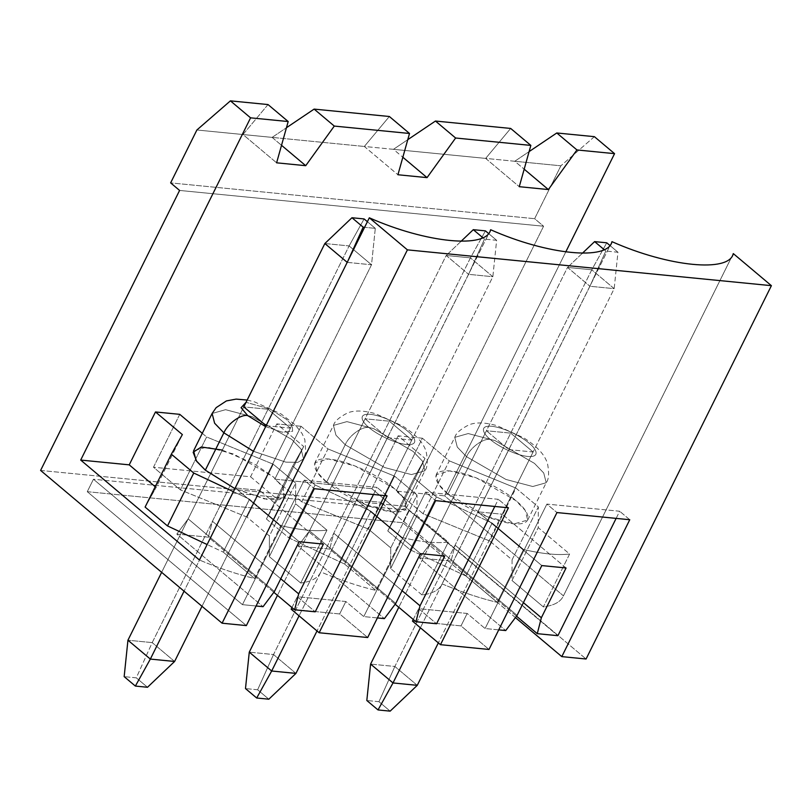 <?xml version="1.0" encoding="UTF-8"?>
<svg xmlns="http://www.w3.org/2000/svg" width="812" height="812" viewBox="0 0 812 812"><rect width="100%" height="100%" fill="white"/><g stroke="black" fill="none" stroke-linecap="round" stroke-linejoin="round"><path stroke-width="0.61" stroke-dasharray="4.06 3.04" d="M617.962 252.238L609.68 245.265L617.962 252.238L605.823 251.04L617.962 252.238L614.176 288.656L589.918 286.271L420.393 627.777L589.918 286.271L567.507 267.412L591.775 269.797L394.865 666.469L370.597 664.084L394.865 666.469L591.775 269.797L614.176 288.656L438.338 642.891L614.176 288.656L617.962 252.238M603.955 249.467L605.823 251.04L589.918 286.271L614.176 288.656L591.775 269.797L606.757 242.808L591.775 269.797L567.507 267.412L398.793 607.285L567.507 267.412L589.918 286.271L605.823 251.04L603.955 249.467M378.95 701.7L390.156 711.139L378.95 701.7L366.821 700.512L378.95 701.7L394.865 666.469L378.95 701.7M417.267 685.338L394.865 666.469L417.267 685.338M582.377 253.263L567.507 267.412L582.377 253.263M496.629 240.301L488.347 233.328L496.629 240.301L484.5 239.104L496.629 240.301L492.854 276.719L468.585 274.334L299.06 615.841L468.585 274.334L446.184 255.475L470.442 257.861L273.532 654.543L249.274 652.148L273.532 654.543L470.442 257.861L492.854 276.719L317.015 630.954L492.854 276.719L496.629 240.301M482.632 237.53L484.5 239.104L468.585 274.334L492.854 276.719L470.442 257.861L485.424 230.872L470.442 257.861L446.184 255.475L277.46 595.348L446.184 255.475L468.585 274.334L484.5 239.104L482.632 237.53M257.627 689.764L268.833 699.203L257.627 689.764L245.488 688.576L257.627 689.764L273.532 654.543L257.627 689.764M295.944 673.402L273.532 654.543L295.944 673.402M461.043 241.326L446.184 255.475L461.043 241.326M375.296 228.365L367.389 221.696L375.296 228.365L364.598 227.309L375.296 228.365L371.52 264.783L347.262 262.398L184.05 591.187L347.211 262.357L371.52 264.783L201.995 606.29L371.52 264.783L375.296 228.365M136.294 677.837L147.5 687.267L136.294 677.837L124.165 676.64L136.294 677.837L152.209 642.607L127.941 640.211L152.209 642.607L349.119 245.924L152.209 642.607L136.294 677.837M161.639 572.328L243.773 406.873L161.639 572.328M324.851 243.539L349.119 245.924L371.52 264.783L349.119 245.924L364.101 218.935L349.119 245.924L324.851 243.539M174.61 661.465L152.209 642.607L174.61 661.465M347.993 260.764L347.262 262.398L347.993 260.764M272.111 137.39L286.443 127.738L272.111 137.39L364.324 146.464L272.111 137.39L281.52 145.307L272.111 137.39L242.991 134.528L272.111 137.39M389.354 116.502L364.324 146.464L393.444 149.327L407.776 139.674L393.444 149.327L485.647 158.401L393.444 149.327L402.843 157.244L393.444 149.327L364.324 146.464L397.931 174.753L364.324 146.464L389.354 116.502M273.827 592.293L208.359 537.179L176.813 534.073L263.068 606.686L176.813 534.073L208.359 537.179L212.439 521.263L280.749 578.763L212.439 521.263L268.041 409.258L212.439 521.263L208.359 537.179L273.827 592.293M256.074 605.996L242.443 604.656L93.451 479.242L408.903 510.271L557.905 635.694L408.903 510.271L402.722 522.715L87.27 491.686L246.351 625.595L87.27 491.686L93.451 479.242L242.443 604.656L256.074 605.996M516.493 616.166L451.015 561.051L419.469 557.946L505.734 630.559L419.469 557.946L451.015 561.051L455.096 545.136L523.405 602.636L455.096 545.136L510.697 433.131L455.096 545.136L451.015 561.051L516.493 616.166M498.73 629.868L485.099 628.529L467.174 613.446L418.647 608.665L436.572 623.758L418.647 608.665L467.174 613.446L461.003 625.89L489.007 649.458L461.003 625.89L412.466 621.109L461.003 625.89L467.174 613.446L485.099 628.529L498.73 629.868M395.16 604.229L329.682 549.115L298.136 546.009L384.401 618.622L298.136 546.009L329.682 549.115L333.762 533.2L402.082 590.7L333.762 533.2L389.364 421.195L333.762 533.2L329.682 549.115L395.16 604.229M377.407 617.932L363.776 616.592L345.851 601.509L297.314 596.729L315.239 611.822L297.314 596.729L345.851 601.509L339.67 613.953L367.684 637.521L339.67 613.953L291.143 609.173L339.67 613.953L345.851 601.509L363.776 616.592L377.407 617.932M266.174 425.732L235.287 487.961L299.141 541.716L235.287 487.961L266.174 425.732L290.442 428.127L259.556 490.346L235.287 487.961L259.556 490.346L290.442 428.127L268.041 409.258L290.442 428.127L266.174 425.732M274.436 591.491L188.171 518.878L243.773 406.873L268.041 409.258L243.773 406.873L188.171 518.878L176.813 534.073L188.171 518.878L274.436 591.491M323.409 544.101L259.556 490.346L323.409 544.101M373.469 494.518L377.022 487.373L304.226 480.207L242.443 604.656L304.226 480.207L314.305 488.702L304.226 480.207L377.022 487.373L373.469 494.518M40.6 470.432L404.589 506.241L586.071 659.009L404.589 506.241L543.583 226.233L534.621 218.692L170.632 182.883L534.621 218.692L560.879 165.8L514.767 161.263L529.099 151.611L514.767 161.263L560.879 165.8L534.621 218.692L543.583 226.233L179.594 190.434L543.583 226.233L404.589 506.241L40.6 470.432M515.427 617.587L402.722 522.715L515.427 617.587M179.746 414.343L153.488 467.235L250.553 476.786L276.801 423.894L301.069 426.28L274.811 479.171L371.876 488.712L398.134 435.831L422.402 438.216L396.144 491.108L444.671 495.878L565.741 251.994L444.671 495.878L563.426 595.835L733.307 253.608L563.426 595.835C560.747 601.844 554.058 605.539 543.36 606.909L569.618 554.017C557.732 555.438 542.365 553.926 523.517 549.48L497.259 602.372L465.885 575.972L410.161 549.805L387.76 530.947L398.763 511.347L371.876 488.712L274.811 479.171L301.699 501.796L368.343 529.038L390.755 547.897L390.663 568.573L422.037 594.973C432.725 593.602 439.414 589.908 442.093 583.899C461.652 592.1 480.044 598.261 497.259 602.372C480.044 598.261 461.652 592.1 442.093 583.899C439.414 589.908 432.725 593.602 422.037 594.973L448.285 542.081C436.399 543.502 421.032 541.99 402.184 537.544L375.926 590.436L344.562 564.035L288.839 537.869L266.427 519.01L277.44 499.41L250.553 476.786L153.488 467.235L180.376 489.869L247.021 517.102L269.422 535.961L269.34 556.636L300.704 583.036C311.402 581.666 318.091 577.971 320.77 571.963C340.329 580.164 358.711 586.325 375.926 590.436C358.711 586.325 340.329 580.164 320.77 571.963C318.091 577.971 311.402 581.666 300.704 583.036L326.962 530.145C315.076 531.566 299.709 530.053 280.85 525.608L254.603 578.499L223.229 552.099L207.131 544.537L223.229 552.099L249.487 499.207L233.389 491.646L249.487 499.207L223.229 552.099L254.603 578.499C237.388 574.388 218.996 568.227 199.437 560.026C218.996 568.227 237.388 574.388 254.603 578.499L280.85 525.608L249.487 499.207L280.85 525.608C299.709 530.053 315.076 531.566 326.962 530.145L300.704 583.036L269.34 556.636L295.588 503.744L326.962 530.145L295.588 503.744L269.34 556.636L269.422 535.961L295.68 483.069L295.588 503.744L295.68 483.069L269.422 535.961L247.021 517.102L273.268 464.21L295.68 483.069L273.268 464.21L247.021 517.102L180.376 489.869L206.634 436.978L273.268 464.21L206.634 436.978L180.376 489.869L153.488 467.235L179.746 414.343M145.104 507.074L156.107 487.474L155.204 486.723L156.107 487.474L182.365 434.582L156.107 487.474L145.104 507.074M490.651 229.735L320.77 571.963L490.651 229.735M510.677 128.438L485.647 158.401L514.767 161.263L524.176 169.18L514.767 161.263L485.647 158.401L519.264 186.689L485.647 158.401L510.677 128.438M387.507 437.668L356.62 499.898L420.474 553.642L356.62 499.898L387.507 437.668L411.775 440.063L380.879 502.283L356.62 499.898L380.879 502.283L411.775 440.063L389.364 421.195L411.775 440.063L387.507 437.668L365.095 418.809L387.507 437.668M395.759 603.428L309.504 530.815L365.095 418.809L389.364 421.195L365.095 418.809L309.504 530.815L298.136 546.009L309.504 530.815L395.759 603.428M444.743 556.037L380.879 502.283L444.743 556.037M494.802 506.455L498.345 499.309L425.549 492.143L363.776 616.592L425.549 492.143L435.638 500.639L425.549 492.143L498.345 499.309L494.802 506.455M291.955 607.549L297.314 596.729L291.955 607.549M611.984 241.671L442.093 583.899L611.984 241.671M594.394 136.67L560.879 165.8L594.394 136.67M196.89 129.991L242.991 134.528L196.89 129.991M508.83 449.604L477.943 511.834L541.797 565.578L477.943 511.834L508.83 449.604L533.098 452L502.212 514.219L477.943 511.834L502.212 514.219L533.098 452L510.697 433.131L533.098 452L508.83 449.604L486.429 430.746L508.83 449.604M517.092 615.364L430.827 542.751L486.429 430.746L510.697 433.131L486.429 430.746L430.827 542.751L419.469 557.946L430.827 542.751L517.092 615.364M566.066 567.974L502.212 514.219L566.066 567.974M616.125 518.391L619.678 511.245L546.882 504.079L485.099 628.529L546.882 504.079L556.961 512.565L546.882 504.079L619.678 511.245L616.125 518.391M512.078 559.833L511.996 580.509L543.36 606.909C554.058 605.539 560.747 601.844 563.426 595.835L444.671 495.878L396.144 491.108L423.032 513.732L489.677 540.975L512.078 559.833L538.336 506.942L538.244 527.617L569.618 554.017L543.36 606.909L511.996 580.509L538.244 527.617L511.996 580.509L512.078 559.833L489.677 540.975L515.935 488.083L538.336 506.942L512.078 559.833M268.021 104.565L242.991 134.528L276.608 162.816L242.991 134.528L268.021 104.565M371.876 488.712L398.763 511.347L425.021 458.455L398.134 435.831L371.876 488.712M398.763 511.347L387.76 530.947L414.018 478.055L425.021 458.455L398.763 511.347M387.76 530.947L410.161 549.805L436.42 496.914L414.018 478.055L387.76 530.947M410.161 549.805L465.885 575.972L492.143 523.08L436.42 496.914L410.161 549.805M465.885 575.972L497.259 602.372L523.517 549.48L492.143 523.08L465.885 575.972M489.677 540.975L423.032 513.732L449.29 460.851L515.935 488.083L489.677 540.975M423.032 513.732L396.144 491.108L422.402 438.216L449.29 460.851L423.032 513.732M422.402 438.216L398.134 435.831L425.021 458.455L414.018 478.055L436.42 496.914L492.143 523.08L523.517 549.48C542.365 553.926 557.732 555.438 569.618 554.017L538.244 527.617L538.336 506.942L515.935 488.083L449.29 460.851L422.402 438.216M447.991 494.031C437.455 486.175 425.884 468.859 450.599 470.97C476.167 473.802 508.129 493.128 515.935 500.71C526.481 508.576 538.051 525.892 513.336 523.781C487.758 520.939 455.806 501.623 447.991 494.031L487.413 516.787L514.229 523.852L527.688 520.066L525.191 510.332L515.935 500.71L476.512 477.963L449.696 470.889L436.247 474.675L438.744 484.419L447.991 494.031L466.524 456.699L457.278 447.087L454.781 437.343L468.23 433.557L495.046 440.622L534.469 463.378L543.725 472.99L546.222 482.734L532.763 486.52L505.947 479.456L466.524 456.699L447.991 494.031M490.346 439.465C494.812 443.799 513.072 454.842 527.688 456.456C541.817 457.663 535.199 447.767 529.18 443.281C524.714 438.947 506.455 427.904 491.839 426.28C477.72 425.072 484.328 434.968 490.346 439.465C484.328 434.968 477.72 425.072 491.839 426.28C506.455 427.904 524.714 438.947 529.18 443.281C535.199 447.767 541.817 457.663 527.688 456.456C513.072 454.842 494.812 443.799 490.346 439.465C483.566 437.922 470.463 447.392 466.524 456.699L505.947 479.456L532.763 486.52L546.222 482.734L543.725 472.99L534.469 463.378L495.046 440.622L468.23 433.557L454.781 437.343L457.278 447.087L466.524 456.699C470.463 447.392 483.566 437.922 490.346 439.465M413.278 619.485L418.647 608.665L413.278 619.485M629.757 519.731L619.678 511.245L629.757 519.731M87.27 491.686L402.722 522.715L408.903 510.271L93.451 479.242L87.27 491.686M250.553 476.786L277.44 499.41L303.688 446.519L276.801 423.894L250.553 476.786M277.44 499.41L266.427 519.01L292.685 466.118L303.688 446.519L277.44 499.41M266.427 519.01L288.839 537.869L315.086 484.977L292.685 466.118L266.427 519.01M288.839 537.869L344.562 564.035L370.82 511.144L315.086 484.977L288.839 537.869M344.562 564.035L375.926 590.436L402.184 537.544L370.82 511.144L344.562 564.035M422.037 594.973L390.663 568.573L416.921 515.681L448.285 542.081L422.037 594.973M390.663 568.573L390.755 547.897L417.003 495.005L416.921 515.681L390.663 568.573M390.755 547.897L368.343 529.038L394.602 476.147L417.003 495.005L390.755 547.897M368.343 529.038L301.699 501.796L327.957 448.914L394.602 476.147L368.343 529.038M301.699 501.796L274.811 479.171L301.069 426.28L327.957 448.914L301.699 501.796M301.069 426.28L276.801 423.894L303.688 446.519L292.685 466.118L315.086 484.977L370.82 511.144L402.184 537.544C421.032 541.99 436.399 543.502 448.285 542.081L416.921 515.681L417.003 495.005L394.602 476.147L327.957 448.914L301.069 426.28M326.668 482.095C316.122 474.238 304.551 456.923 329.266 459.034C354.844 461.866 386.796 481.191 394.612 488.783C405.147 496.639 416.718 513.955 392.003 511.844C366.435 509.002 334.473 489.687 326.668 482.095L366.09 504.851L392.896 511.925L406.355 508.129L403.858 498.395L394.612 488.783L355.189 466.027L328.373 458.953L314.914 462.738L317.411 472.482L326.668 482.095L345.202 444.763L335.945 435.151L333.448 425.407L346.907 421.621L373.713 428.685L413.146 451.442L422.392 461.054L424.889 470.798L411.43 474.584L384.624 467.519L345.202 444.763L326.668 482.095M369.024 427.528C373.49 431.862 391.749 442.905 406.355 444.519C420.484 445.727 413.866 435.831 407.847 431.345C403.381 427.01 385.121 415.967 370.516 414.343C356.387 413.135 362.994 423.032 369.024 427.528C362.994 423.032 356.387 413.135 370.516 414.343C385.121 415.967 403.381 427.01 407.847 431.345C413.866 435.831 420.484 445.727 406.355 444.519C391.749 442.905 373.49 431.862 369.024 427.528C362.233 425.985 349.13 435.465 345.202 444.763L384.624 467.519L411.43 474.584L424.889 470.798L422.392 461.054L413.146 451.442L373.713 428.685L346.907 421.621L333.448 425.407L335.945 435.151L345.202 444.763C349.13 435.465 362.233 425.985 369.024 427.528M508.434 507.794L498.345 499.309L508.434 507.794M202.269 433.303L206.634 436.978L202.269 433.303M222.326 450.081L254.095 463.784L273.279 476.847L283.327 487.657L283.672 497.878L264.458 498.954L234.891 488.611L267.27 499.461L279.328 499.705L285.032 496.193L282.535 486.459L273.279 476.847L233.856 454.091L207.04 447.016L193.591 450.802M212.115 413.47L225.574 409.684L252.39 416.749L291.812 439.505L301.069 449.117L303.566 458.861L297.862 462.373L285.804 462.129L253.425 451.279L285.804 462.129L297.862 462.373L303.566 458.861L301.069 449.117L291.812 439.505L252.39 416.749L225.574 409.684L212.115 413.47M265.656 426.635L282.272 432.197L292.614 431.284L292.188 425.478L286.514 419.408L269.99 409.035L246.036 402.316L269.99 409.035L286.514 419.408L292.188 425.478L292.614 431.284L282.272 432.197L265.656 426.635M387.101 495.858L377.022 487.373L387.101 495.858M490.367 230.354L320.476 572.582M611.69 242.291L441.809 584.518M733.023 254.227L563.142 596.455M527.688 520.066L546.222 482.734C548.861 479.364 549.288 472.949 547.491 463.51C545.664 458.049 541.675 449.31 523.821 437.881L497.066 425.701C482.785 421.631 474.025 422.778 469.062 424.798C460.668 429.03 455.908 433.212 454.781 437.343L436.247 474.675M406.355 508.129L424.889 470.798C427.538 467.428 427.954 461.023 426.158 451.573C424.341 446.113 420.342 437.374 402.498 425.945L375.743 413.765C361.452 409.695 352.692 410.842 347.729 412.861C339.335 417.094 334.574 421.276 333.448 425.407L314.914 462.738M247.163 400.052L254.41 401.828L281.165 414.008L295.213 424.879L302.003 433.405L304.835 439.637L305.769 452.111L303.566 458.861L285.032 496.193"/><path stroke-width="1.22" d="M609.68 245.265L606.757 242.808L594.617 241.611L603.955 249.467L594.617 241.611L582.377 253.263L594.617 241.611L606.757 242.808L609.68 245.265M417.267 685.338L438.338 642.891L417.267 685.338L390.156 711.139L378.027 709.942L366.821 700.512L370.597 664.084L398.793 607.285L370.597 664.084L393.008 682.943L417.267 685.338L393.008 682.943L420.393 627.777L393.008 682.943L370.597 664.084L366.821 700.512L378.027 709.942L393.008 682.943L378.027 709.942L390.156 711.139L417.267 685.338M488.347 233.328L485.424 230.872L473.294 229.674L482.632 237.53L473.294 229.674L461.043 241.326L473.294 229.674L485.424 230.872L488.347 233.328M295.944 673.402L317.015 630.954L295.944 673.402L268.833 699.203L256.693 698.005L245.488 688.576L249.274 652.148L277.46 595.348L249.274 652.148L271.675 671.006L295.944 673.402L271.675 671.006L299.06 615.841L271.675 671.006L249.274 652.148L245.488 688.576L256.693 698.005L271.675 671.006L256.693 698.005L268.833 699.203L295.944 673.402M367.389 221.696L364.101 218.935L351.961 217.738L363.167 227.167L364.598 227.309L363.167 227.167L347.993 260.764L363.167 227.167L351.961 217.738L324.851 243.539L243.773 406.873L324.851 243.539L347.262 262.398L324.851 243.539L351.961 217.738L364.101 218.935L367.389 221.696M174.61 661.465L201.995 606.29L174.61 661.465L147.5 687.267L135.371 686.069L124.165 676.64L127.941 640.211L161.639 572.328L127.941 640.211L150.342 659.08L174.61 661.465L150.342 659.08L184.05 591.187L150.342 659.08L127.941 640.211L124.165 676.64L135.371 686.069L150.342 659.08L135.371 686.069L147.5 687.267L174.61 661.465M314.122 109.102L334.29 126.073L409.512 133.472L389.354 116.502L314.122 109.102L389.354 116.502L409.512 133.472L334.29 126.073L305.718 165.689L276.608 162.816L288.189 121.536L250.573 117.841L80.692 460.069L129.22 464.85L155.478 411.958L179.746 414.343L202.269 433.303L179.746 414.343L155.478 411.958L129.22 464.85L80.692 460.069L199.437 560.026L369.328 217.799C426.117 243.021 486.672 248.98 490.651 229.735C547.45 254.958 608.005 260.906 611.984 241.671C668.783 266.894 729.328 272.842 733.307 253.608L771.4 285.672L586.071 659.009L561.802 656.624L515.427 617.587L561.802 656.624L586.071 659.009L771.4 285.672L407.411 249.863L369.328 217.799L199.437 560.026L80.692 460.069L250.573 117.841L288.189 121.536L268.021 104.565L230.415 100.861L250.573 117.841L230.415 100.861L196.89 129.991L170.632 182.883L196.89 129.991L230.415 100.861L268.021 104.565L288.189 121.536L276.608 162.816L305.718 165.689L334.29 126.073L314.122 109.102L286.443 127.738L314.122 109.102M294.614 609.792L273.827 592.293L294.614 609.792L315.239 611.822L294.614 609.792L298.694 593.876L323.409 544.101L298.694 593.876L294.614 609.792M263.068 606.686L256.074 605.996L263.068 606.686L274.436 591.491L299.141 541.716L274.436 591.491L263.068 606.686M557.905 635.694L537.27 633.664L516.493 616.166L537.27 633.664L557.905 635.694L616.125 518.391L557.905 635.694M505.734 630.559L498.73 629.868L505.734 630.559L517.092 615.364L541.797 565.578L517.092 615.364L505.734 630.559M436.572 623.758L415.947 621.728L395.16 604.229L415.947 621.728L436.572 623.758L494.802 506.455L436.572 623.758M384.401 618.622L377.407 617.932L384.401 618.622L395.759 603.428L420.474 553.642L395.759 603.428L384.401 618.622M243.773 406.873L266.174 425.732L243.773 406.873M280.749 578.763L298.694 593.876L280.749 578.763M299.141 541.716L323.409 544.101L299.141 541.716M315.239 611.822L373.469 494.518L315.239 611.822M246.351 625.595L222.082 623.2L40.6 470.432L222.082 623.2L407.411 249.863L222.082 623.2L246.351 625.595L314.305 488.702L387.101 495.858L319.146 632.751L291.143 609.173L291.955 607.549L291.143 609.173L319.146 632.751L367.684 637.521L319.146 632.751L387.101 495.858L314.305 488.702L246.351 625.595M565.741 251.994L614.562 153.651L576.946 149.946L548.384 189.561L519.264 186.689L530.845 145.409L455.623 138.01L427.051 177.625L397.931 174.753L409.512 133.472L397.931 174.753L427.051 177.625L455.623 138.01L530.845 145.409L510.677 128.438L435.455 121.039L455.623 138.01L435.455 121.039L510.677 128.438L530.845 145.409L519.264 186.689L548.384 189.561L576.946 149.946L614.562 153.651L594.394 136.67L556.788 132.975L576.946 149.946L556.788 132.975L594.394 136.67L614.562 153.651L565.741 251.994M155.204 486.723L129.22 464.85L155.204 486.723M207.131 544.537L167.505 525.932L145.104 507.074L171.352 454.182L182.365 434.582L155.478 411.958L182.365 434.582L171.352 454.182L145.104 507.074L167.505 525.932L193.763 473.041L171.352 454.182L193.763 473.041L167.505 525.932L207.131 544.537M490.367 230.354L490.651 229.735C486.672 248.98 426.117 243.021 369.328 217.799L407.411 249.863L771.4 285.672L733.307 253.608C729.328 272.842 668.783 266.894 611.984 241.671C608.005 260.906 547.45 254.958 490.651 229.735M407.776 139.674L435.455 121.039L407.776 139.674M402.082 590.7L420.027 605.813L444.743 556.037L420.027 605.813L415.947 621.728L420.027 605.813L402.082 590.7M420.474 553.642L444.743 556.037L420.474 553.642M611.69 242.291L611.984 241.671M529.099 151.611L556.788 132.975L529.099 151.611M170.632 182.883L179.594 190.434L40.6 470.432L179.594 190.434L170.632 182.883M523.405 602.636L541.36 617.749L566.066 567.974L541.36 617.749L537.27 633.664L541.36 617.749L523.405 602.636M541.797 565.578L566.066 567.974L541.797 565.578M440.48 644.687L412.466 621.109L413.278 619.485L412.466 621.109L440.48 644.687L489.007 649.458L440.48 644.687L508.434 507.794L440.48 644.687M733.023 254.227L733.307 253.608M367.684 637.521L435.638 500.639L508.434 507.794L435.638 500.639L367.684 637.521M489.007 649.458L556.961 512.565L629.757 519.731L561.802 656.624L629.757 519.731L556.961 512.565L489.007 649.458M524.176 169.18L548.384 189.561L524.176 169.18M402.843 157.244L427.051 177.625L402.843 157.244M233.389 491.646L193.763 473.041L233.389 491.646M247.163 400.052L236.119 399.108L226.406 400.925L216.144 407.644L212.115 413.47L214.612 423.214L223.868 432.826C227.807 423.529 240.9 414.049 247.69 415.592L265.656 426.635L247.69 415.592L241.073 407.705L246.036 402.316L241.073 407.705L247.69 415.592C240.9 414.049 227.807 423.529 223.868 432.826L214.612 423.214L212.115 413.47L193.591 450.802L196.078 460.546L205.334 470.158L223.868 432.826L253.425 451.279L223.868 432.826L205.334 470.158L234.891 488.611L205.334 470.158L196.727 461.429L193.134 452.254L201.315 447.006L222.326 450.081M281.52 145.307L305.718 165.689L281.52 145.307"/></g></svg>
